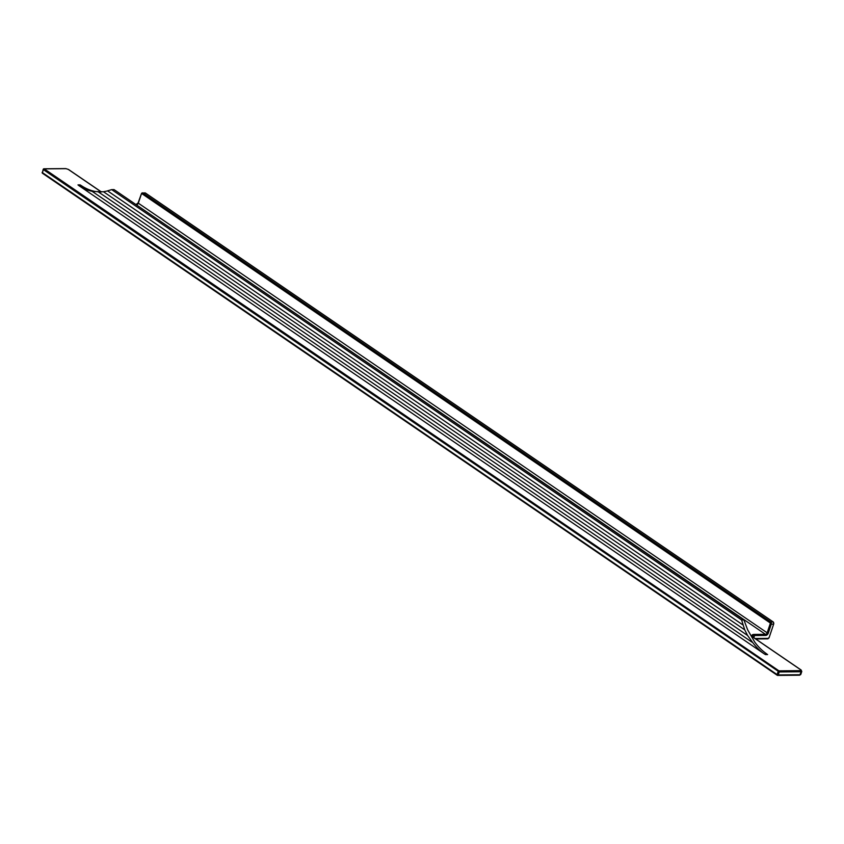 <?xml version="1.0" encoding="UTF-8"?>
<svg xmlns="http://www.w3.org/2000/svg" width="844" height="844" viewBox="0 0 844 844"><rect width="100%" height="100%" fill="white"/><g stroke="black" fill="none" stroke-linecap="round" stroke-linejoin="round"><path stroke-width="1.27" d="M742.657 624.76L107.557 190.85L111.693 189.626L741.591 619.981L744.746 629.867L747.594 635.49L752.352 642.052A66.465 46.884 89.5 0 0 764.569 654.079L78.65 185.448A66.465 46.884 -90.5 0 0 92.882 191.493L103.527 191.778M100.447 192.042L95.235 191.472A66.465 46.884 -90.5 0 1 81.013 185.427L80.887 185.427A66.465 46.884 -90.5 0 1 80.106 184.878L77.986 184.899L78.65 185.448M767.597 654.585L765.476 654.606A66.465 46.884 89.5 0 1 764.685 654.079L767.597 654.596A66.465 46.884 89.5 0 1 766.806 654.058L766.922 654.058A66.465 46.884 89.5 0 1 754.705 642.031L747.636 629.835L743.944 619.96L114.056 189.605L111.693 189.626M744.746 629.867L103.453 191.725L107.694 190.934M77.986 184.91L77.986 184.899A66.465 46.884 -90.5 0 0 78.777 185.448M747.594 635.49L98.6 192.084M741.591 619.981L743.944 619.96M751.814 642.052L92.355 191.493M65.516 168.684A0.833 0.591 89.5 0 1 66.032 168.673L44.247 168.874A0.833 0.527 -55.7 0 0 43.403 169.623L43.466 169.264A0.833 0.591 89.5 0 1 44.247 168.874L778.949 670.843L800.734 670.642A0.833 0.591 89.5 0 1 801.019 671.75L779.234 671.951L778.221 674.936L777.102 674.588L778.115 671.592A0.833 0.527 -55.7 0 1 778.949 670.843A0.833 0.591 89.5 0 1 779.234 671.951L43.403 169.623L42.4 172.619L777.102 674.588A0.833 0.527 124.3 0 0 777.44 675.327A0.833 0.591 89.5 0 0 777.704 675.411L799.49 675.211A0.833 0.591 89.5 0 1 799.226 675.126M800.734 670.642L800.861 669.904L753.745 637.716A7.48 2.342 18.6 0 1 754.283 634.414L765.466 634.319A1.656 1.055 124.3 0 0 767.154 632.81L770.171 623.832A0.833 0.591 89.5 0 0 769.897 622.724L142.108 193.814A0.833 0.591 -90.5 0 0 141.328 194.194L138.31 203.172L767.154 632.81L768.272 633.158L771.289 624.191L773.642 624.17L769.116 637.631A0.833 0.527 -55.7 0 1 768.272 638.38L755.021 638.507M138.374 202.803L138.31 203.172A1.656 1.055 124.3 0 1 136.633 204.681A0.833 0.591 -90.5 0 0 136.116 204.681L765.466 634.319A0.833 0.591 89.5 0 1 765.751 635.426A2.49 1.583 124.3 0 0 768.272 633.158M101.343 191.989L68.269 169.391L66.032 168.673M753.829 637.684L754.557 635.521L765.751 635.426M68.617 169.633A0.833 0.527 124.3 0 0 68.48 169.454L65.769 168.589L43.983 168.789A0.833 0.833 0 0 0 43.202 169.359L42.4 172.619A0.833 0.527 124.3 0 0 42.738 173.358L777.092 675.084M769.897 622.724A0.833 0.527 -55.7 0 1 770.73 621.965L773.093 621.944L145.305 193.033L142.952 193.054A1.656 1.171 -90.5 0 0 141.391 193.825L138.11 202.898L136 204.596M770.171 623.832L771.289 624.191A1.656 1.171 89.5 0 0 770.73 621.965L142.952 193.054A0.833 0.527 -55.7 0 0 142.108 193.814M754.283 634.414A0.833 0.591 -90.5 0 1 754.557 635.521A6.646 2.078 18.6 0 0 752.5 636.281L753.966 637.779A0.833 0.527 124.3 0 0 753.745 637.716M754.103 637.958A0.833 0.527 124.3 0 0 753.966 637.779L801.072 669.967A0.833 0.527 -55.7 0 1 801.241 670.305M773.473 622.376A0.833 0.527 124.3 0 0 773.093 621.944A1.656 1.171 89.5 0 1 773.642 624.17L769.116 637.631M773.726 623.821L773.304 622.007L145.527 193.097A0.833 0.527 -55.7 0 1 145.664 193.276M769.222 637.304L767.755 638.855A0.833 0.591 -90.5 0 0 768.272 638.38M800.861 669.904A0.833 0.527 -55.7 0 1 801.072 669.967L801.789 671.455A2.49 0.781 18.6 0 1 801.019 671.75L800.006 674.736A2.49 0.781 18.6 0 0 800.787 674.451L799.49 675.211A0.833 0.591 89.5 0 0 800.006 674.736L778.221 674.936A0.833 0.591 89.5 0 1 777.704 675.411A0.833 0.833 0 0 1 777.229 675.263L42.516 173.294A0.833 0.833 0 0 1 42.2 172.345L42.453 172.25M767.491 638.771A0.833 0.591 -90.5 0 0 767.755 638.855L755.696 638.961M141.328 194.194L142.436 192.886L145.527 193.097A0.833 0.527 -55.7 0 0 145.305 193.033A1.656 1.171 -90.5 0 0 144.788 192.865M101.459 191.978L68.48 169.454A0.833 0.527 124.3 0 0 68.269 169.391M800.787 674.451L801.789 671.455"/></g></svg>
